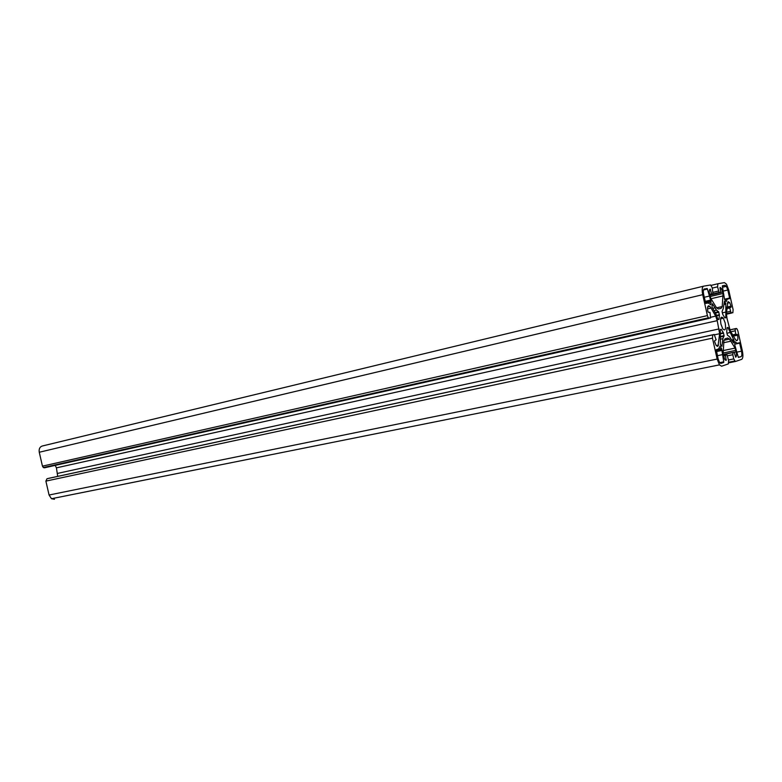 <?xml version="1.0" encoding="UTF-8"?>
<svg xmlns="http://www.w3.org/2000/svg" width="782" height="782" viewBox="0 0 782 782"><rect width="100%" height="100%" fill="white"/><g stroke="black" fill="none" stroke-linecap="round" stroke-linejoin="round"><path stroke-width="1.17" d="M734.826 345.233L734.904 341.685L737.24 343.288L739.557 342.731L741.512 351.177C742.098 354.217 741.952 356.045 741.072 356.66L738.374 357.423L734.826 345.233M720.916 324.09C720.027 317.766 720.828 315.801 723.33 318.206L725.197 323.005C726.087 329.29 725.285 331.255 722.793 328.909L720.916 324.09M712.011 307.043L712.314 303.729L716.478 310.141L718.668 311.832L719.43 315.156L718.941 319.388L717.964 319.467L716.068 314.325L712.011 307.043M720.388 344.442L720.261 330.024L721.151 329.242L723.379 332.78L724.083 335.634L722.881 338.665L721.884 346.328L720.388 344.442M724.543 299.301L722.382 286.388L722.441 285.772L725.07 285.313L726.39 286.32L727.807 290.005L729.606 298.03L729.547 298.646L727.338 299.095L726.185 301.647L724.543 299.301M54.466 499.278L51.485 498.711L49.071 495.016L45.884 481.116L46.998 478.74L49.286 478.193L714.23 334.471L716.126 339.789L714.64 340.737L714.699 341.793L716.146 345.439L717.993 346.162L719.636 333.709L717.231 320.659L715.686 316.133L711.082 308.069L709.929 306.446L708.414 305.918C707.466 306.436 707.28 308.225 707.857 311.285L708.248 312.253L709.978 312.389L710.545 318.049L708.277 317.834L707.407 315.615L702.715 294.687C701.786 289.77 702.089 286.926 703.634 286.163L710.603 284.98L712.255 287.766L712.989 294.1L711.708 294.218L710.164 289.164C709.225 289.643 709.039 291.403 709.616 294.433L710.77 298.323L716.517 307.795L718.375 308.958L721.063 308.362L722.226 306.544L723.047 293.465L721.327 288.382L720.046 287.405L720.721 292.634L719.078 292.458L717.583 286.828L717.896 283.739L724.474 282.625L726.498 284.179L728.668 289.839L733.115 309.692L732.842 312.771L731.023 312.722L729.723 307.952L731.102 307.14L731.033 306.143L729.684 302.624L727.934 301.793L726.419 313.602L726.967 318.274L730.271 330.796L735.725 340.043L737.113 340.453C737.964 339.896 738.11 338.147 737.553 335.224L737.191 334.315L735.754 334.598L735.051 328.802L737.103 328.968L737.905 331.06L742.353 350.903C743.252 355.575 743.017 358.391 741.668 359.349L735.334 361.519L733.751 358.909L732.812 354.725L732.998 352.574L734.21 352.311L735.696 357.218C736.566 356.612 736.712 354.833 736.145 351.88L735.041 348.117L729.528 339.105L727.719 338.049L725.07 338.811L723.907 340.747L723.076 354.422L724.836 359.564L726.146 360.394L725.452 354.999L727.084 354.979L728.599 360.639L728.306 363.913L721.591 366.211L719.46 364.881L717.153 359.065L712.461 338.147L712.793 334.862L714.23 334.471M57.702 476.375L56.431 467.851L54.955 464.938M709.098 318.391L44.496 467.792L43.362 467.548L42.453 466.15L39.266 452.25C38.787 448.956 39.774 446.874 42.257 446.014L703.517 286.192M724.777 317.775L722.744 314.374L722.05 311.529L723.242 308.636L724.464 301.197L725.843 304.071L725.813 317.169L724.777 317.775M703.663 294.501C703.067 291.315 703.262 289.467 704.269 288.969L707.26 288.587L710.965 301.246L710.848 304.824L708.316 303.005L705.735 303.387L703.663 294.501M723.761 361.831L723.702 362.496L720.965 363.415L719.577 362.545L718.081 358.772L716.253 349.671L718.619 348.958L720.095 346.084L721.737 349.241L723.761 361.831L719.665 362.662M729.557 336.759L727.426 335.175L726.713 332.301L727.045 327.863L727.925 327.443L733.995 340.414L733.545 342.878L729.557 336.759M728.453 359.984L733.751 358.909M728.785 362.828L735.246 361.528M727.485 355.81L732.812 354.725M723.115 354.608L732.998 352.574M723.086 354.49L734.083 352.232M734.181 352.281L736.145 351.88M722.851 353.044L735.813 350.375M722.842 350.649L735.041 348.117M724.015 340.278L729.528 339.105M725.217 360.033L726.351 359.798M723.418 355.957L725.403 355.546M723.301 355.439L725.452 354.999M723.272 355.321L726.566 354.647M49.071 495.016L717.153 359.065M45.884 481.116L712.461 338.147M46.998 478.74L712.793 334.862M717.202 346.328L717.993 346.162M716.263 345.605L718.609 345.116M714.719 334.764L719.636 333.709M57.692 473.374L719.088 328.929M56.431 467.851L717.231 320.659M710.897 317.209L715.686 316.133M707.671 306.964L709.929 306.446M708.306 305.948L708.942 305.801M42.453 466.15L707.407 315.615M39.266 452.25L702.715 294.687M709.714 294.873L712.989 294.1M709.704 294.824L711.835 294.315M709.597 294.325L711.561 293.856M709.528 289.858L710.603 289.604M716.556 307.844L722.226 306.544M710.985 298.744L723.321 295.85M710.095 296.515L723.047 293.465M720.799 292.409L722.715 291.96M709.792 295.225L720.721 292.634M709.782 295.166L719.596 292.849M713.262 292.273L718.521 291.021M712.324 288.089L717.583 286.828M711.229 285.352L717.847 283.749M726.429 314.227L731.522 313.083M726.449 312.223L730.476 311.304M726.625 308.655L729.723 307.952M726.664 308.147L729.772 307.434M726.703 307.639L731.141 306.622M726.752 307.121L731.033 306.143M727.847 301.823L728.423 301.686M736.419 340.6L737.113 340.453M733.164 336.162L737.553 335.224M732.9 335.713L737.446 334.745M737.309 334.403L735.882 334.686M732.451 334.931L735.627 334.246M730.759 331.773L734.875 330.894M729.88 329.926L735.051 328.802M729.86 329.857L736.361 328.45M722.343 285.968L725.07 285.313M723.428 291.041L727.807 290.005M724.503 299.223L729.606 298.03M724.777 299.692L727.299 299.105M703.82 289.262L707.094 288.47M703.487 289.975L707.436 289.037M704.289 297.277L709.03 296.153M705.208 301.363L710.408 300.151M705.472 302.526L710.965 301.246M705.687 303.308L711.131 302.048M720.183 363.2L723.702 362.496M717.475 349.3L721.542 348.459M716.204 350.395L721.737 349.241M716.468 351.577L721.698 350.492M717.397 355.693L722.167 354.715M720.711 333.787L723.526 333.181M720.681 333.357L723.379 332.78M720.711 336.358L724.083 335.634M720.691 336.983L724.044 336.27M720.593 339.144L722.881 338.665M720.251 329.613L721.327 329.378M714.162 310.669L716.478 310.141M715.139 312.497L718.541 311.725M715.422 313.044L718.844 312.272M716.537 315.361L719.391 314.726M716.703 315.762L719.43 315.156M717.935 319.418L719.039 319.173M718.081 319.574L718.941 319.388M724.005 303.612L725.657 303.23M723.907 304.511L725.843 304.071M722.353 312.859L725.354 312.174M724.904 317.912L725.745 317.727M734.689 344.197L739.713 343.151M737.113 352.076L741.512 351.177M738.286 357.227L741.072 356.66M734.826 342.526L735.696 342.34M726.918 333.23L729.929 332.585M731.815 339.994L733.799 339.574M732.304 340.766L733.995 340.414M720.554 318.831L723.33 318.206M728.804 362.183L734.572 361.03M723.555 342.731L731.004 341.157M51.485 498.711L719.46 364.881M707.524 308.88L711.082 308.069M43.362 467.548L708.277 317.834M709.675 294.697L711.708 294.218M709.782 289.399L710.467 289.232M719.997 288.695L721.327 288.382M713.233 293.846L719.078 292.458M726.419 313.758L731.023 312.722M727.28 303.172L729.684 302.624M732.636 335.263L735.754 334.598M722.568 287.229L726.39 286.32M703.702 289.448L707.26 288.587M720.261 329.574L721.307 329.349M715.207 312.624L718.668 311.832M712.813 308.343L714.865 307.873M727.055 327.775L728.071 327.55"/></g></svg>
